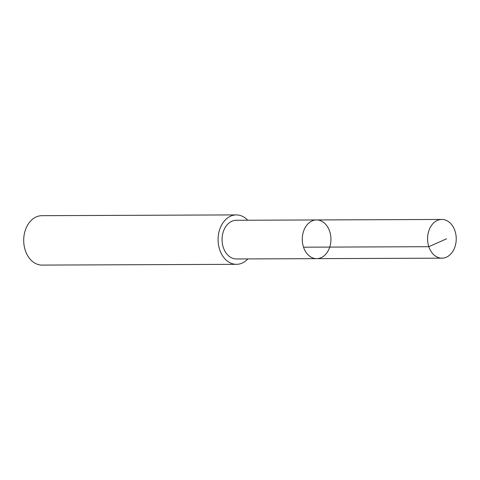 <?xml version="1.0" encoding="UTF-8"?>
<svg xmlns="http://www.w3.org/2000/svg" width="480" height="480" viewBox="0 0 480 480"><rect width="100%" height="100%" fill="white"/><g stroke="black" fill="none" stroke-linecap="round" stroke-linejoin="round"><path stroke-width="0.72" d="M316.686 258.648L236.472 258.966A19.35 14.334 -90.2 0 1 222.294 243.036A19.35 14.334 -90.2 0 1 236.316 220.272L316.536 219.948A19.35 14.334 89.8 0 0 302.274 239.358A19.35 14.334 89.8 0 0 316.686 258.648A19.35 14.334 89.8 0 0 330.714 235.878A19.35 14.334 89.8 0 0 316.536 219.948A19.35 14.334 89.8 0 0 302.274 239.358A19.35 14.334 89.8 0 0 316.686 258.648L441.972 258.162A19.356 14.34 -90.2 0 1 427.788 242.226A19.356 14.34 -90.2 0 1 441.816 219.45A19.356 14.34 -90.2 0 1 456 235.386A19.356 14.34 -90.2 0 1 441.972 258.162M247.848 258.918A24.708 18.306 -90.2 0 1 236.484 264.324A24.708 18.306 -90.2 0 1 218.382 243.984A24.708 18.306 -90.2 0 1 236.292 214.908A24.708 18.306 -90.2 0 1 247.698 220.224M236.484 264.324L42.108 265.092A24.708 18.306 -90.2 0 1 24 244.752A24.708 18.306 -90.2 0 1 41.91 215.676L236.292 214.908M303.534 247.194L428.814 246.702L446.628 238.788M316.536 219.948L441.816 219.45"/></g></svg>
